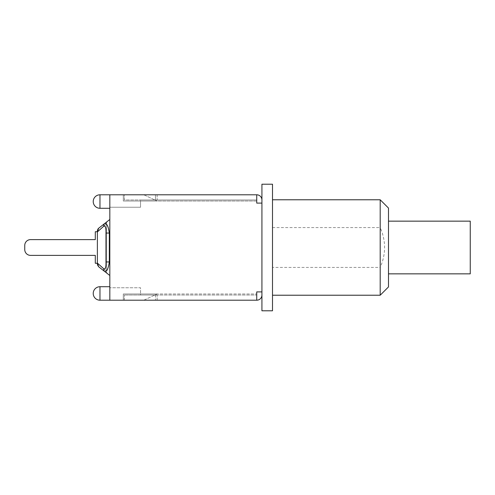 <?xml version="1.0" encoding="UTF-8"?>
<svg xmlns="http://www.w3.org/2000/svg" width="495" height="495" viewBox="0 0 495 495"><rect width="100%" height="100%" fill="white"/><g stroke="black" fill="none" stroke-linecap="round" stroke-linejoin="round"><path stroke-width="0.37" stroke-dasharray="2.48 1.86" d="M470.25 221.147L470.25 273.853M388.495 247.5L388.495 273.853L388.495 247.5M261.923 184.214L261.923 310.786M380.197 295.224L380.197 267.424C386.044 254.139 386.044 240.861 380.197 227.576L380.197 199.776M388.495 208.073L388.495 286.927M272.504 267.424L272.504 199.776L272.504 267.424L380.197 267.424M272.504 227.576L380.197 227.576M272.504 184.214L272.504 310.786M261.923 295.02L261.923 199.98A5.185 5.185 0 0 0 256.732 194.795L124.35 194.795L256.732 194.795L256.732 203.092L261.923 203.092L261.923 291.908L256.732 291.908L256.732 300.205A5.185 5.185 0 0 0 261.923 295.02L261.923 291.908L256.732 291.908L261.923 291.908M261.923 203.092L256.732 203.092L261.923 203.092L261.923 199.98M97.917 229.061L97.49 230.014M97.373 231.908L97.373 263.272L97.435 230.268M97.435 264.72L97.373 263.272L95.3 263.272L95.3 255.383L95.3 263.272L95.3 255.383L30.56 255.383A5.81 5.81 0 0 1 24.75 249.573L24.75 245.427A5.81 5.81 0 0 1 30.56 239.617L95.3 239.617L95.3 231.728L97.385 231.728L97.373 262.994L104.012 269.002C105.577 269.534 106.264 267.213 106.072 262.028L106.072 232.972C106.27 227.774 105.584 225.454 104.012 225.998L97.373 232.006M98.684 228.214L104.952 223.307A3.422 2.871 -128.1 0 0 104.012 225.998M97.373 264.095A3.422 3.422 0 0 0 98.684 266.786L104.952 271.693A3.422 2.871 128.1 0 1 104.012 269.002M106.419 271.173L97.379 263.26L106.419 271.173A3.422 3.422 0 0 0 107.731 273.871L104.699 271.501L107.731 273.871A3.422 3.422 0 0 1 106.419 271.173L106.419 223.827L97.379 231.74L106.419 223.827L106.419 271.173M109.822 275.511L109.822 262.331L109.822 275.511L104.952 271.693C106.963 271.965 108.461 268.742 109.438 262.028L106.072 262.028M109.822 219.489L109.822 262.331L109.822 219.489L104.952 223.307C106.969 223.022 108.467 226.246 109.438 232.972L106.072 232.972M97.373 262.994C97.558 264.918 98.592 266.65 100.473 268.185L104.952 271.693M107.731 221.129A3.422 3.422 0 0 0 106.419 223.827A3.422 3.422 0 0 1 107.731 221.129A3.422 3.422 0 0 0 106.419 223.827M95.3 255.383L30.56 255.383A5.81 5.81 0 0 1 24.75 249.573L24.75 245.427A5.81 5.81 0 0 1 30.56 239.617L95.3 239.617L95.3 231.728L95.3 239.617M30.56 255.383A5.81 5.81 0 0 1 24.75 249.573M24.75 245.427A5.81 5.81 0 0 1 30.56 239.617M97.373 263.272L95.3 263.272L97.373 263.272M143.785 194.795L154.91 199.98L157.132 199.98L157.132 194.795L140.537 194.795L157.132 194.795L157.132 199.98L154.91 199.98L143.785 194.795M143.785 300.205L154.91 295.02L157.132 295.02L154.91 295.02L143.785 300.205L140.537 300.205L157.132 300.205L143.785 300.205M157.132 300.205L157.132 295.02L157.132 300.205M256.732 194.795L109.822 194.795L109.822 207.244L109.822 194.795L123.311 194.795L123.311 201.019L157.132 201.019L140.537 201.019L140.537 199.98L154.91 199.98L140.537 199.98L140.537 201.019L123.311 201.019L256.732 201.019L256.732 199.98L256.732 203.092L256.732 194.795L256.732 201.019L123.311 201.019L123.311 194.795L109.822 194.795L109.822 300.205L109.822 286.716L109.822 300.205L109.822 287.756L109.822 300.205L123.311 300.205L123.311 293.981L157.132 293.981L154.91 295.02L140.537 295.02L154.91 295.02L157.132 293.981L140.537 293.981L140.537 287.756L109.822 287.756L140.537 287.756L140.537 293.981L123.311 293.981L123.311 300.205L109.822 300.205L256.732 300.205L124.35 300.205L256.732 300.205L256.732 293.981L256.732 300.205L123.311 300.205L123.311 293.981L256.732 293.981L123.311 293.981L123.311 300.205L256.732 300.205M155.473 295.02L256.732 295.02L124.35 295.02L155.473 295.02L155.473 300.205L155.473 295.02M124.35 300.205L124.35 295.02L124.35 300.205M155.473 199.98L124.35 199.98L124.35 194.795L124.35 199.98L155.473 199.98L155.473 194.795L155.473 199.98L256.732 199.98L155.473 199.98M154.91 199.98L157.132 201.019L154.91 199.98M140.537 201.019L140.537 207.244L109.822 207.244L140.537 207.244L140.537 201.019M140.537 295.02L140.537 293.981L140.537 295.02M123.311 194.795L123.311 201.019L123.311 194.795M109.822 232.669L109.438 232.972L109.438 262.028L109.822 262.331M99.965 293.461L99.965 300.205A6.744 6.744 0 0 1 93.227 293.461A6.744 6.744 0 0 1 99.965 286.716L99.965 293.461M99.965 201.539L99.965 208.284A6.744 6.744 0 0 1 93.227 201.539A6.744 6.744 0 0 1 99.965 194.795L99.965 201.539M109.822 194.795L99.965 194.795M109.822 208.284L99.965 208.284M109.822 286.716L99.965 286.716M109.822 300.205L99.965 300.205"/><path stroke-width="0.74" d="M388.495 273.853L470.25 273.853L470.25 221.147L388.495 221.147M261.923 199.98L261.923 184.214L272.504 184.214L272.504 310.786L261.923 310.786L261.923 295.02A5.185 5.185 0 0 1 256.732 300.205L256.732 291.908L261.923 291.908L261.923 203.092L256.732 203.092L256.732 194.795A5.185 5.185 0 0 1 261.923 199.98L261.923 203.092M388.495 286.927L388.495 208.073L380.197 199.776L380.197 295.224L388.495 286.927M261.923 291.908L261.923 295.02M97.435 230.268L98.684 228.214L97.917 229.061M97.49 230.014L97.373 231.728L98.684 228.214L97.373 230.905L97.373 231.908L103.777 226.196C105.416 225.59 106.153 227.879 105.986 233.052L105.986 261.948C106.153 267.121 105.416 269.404 103.777 268.804L97.373 263.093L97.373 231.728M109.822 275.511L98.684 266.786L97.373 263.272L98.684 266.786L104.699 271.501L98.684 266.786L97.435 264.72M109.822 219.489L98.684 228.214M97.373 263.093L97.373 264.095M109.822 262.331L109.327 261.948C108.318 268.649 106.778 271.835 104.699 271.501A3.422 2.859 -51.9 0 1 103.777 268.804M105.986 233.052L109.327 233.052L109.327 261.948L105.986 261.948M109.822 232.669L109.327 233.052C108.318 226.345 106.778 223.158 104.699 223.499A3.422 2.859 51.9 0 0 103.777 226.196M97.379 263.272L95.3 263.272L95.3 255.383L30.56 255.383A5.81 5.81 0 0 1 24.75 249.573L24.75 245.427A5.81 5.81 0 0 1 30.56 239.617L95.3 239.617L95.3 231.728L97.379 231.728M95.3 255.383L30.56 255.383M24.75 249.573L24.75 245.427M30.56 239.617L95.3 239.617M256.732 300.205L109.822 300.205L109.822 194.795L256.732 194.795M99.965 300.205L99.965 286.716A6.744 6.744 0 0 0 93.227 293.461A6.744 6.744 0 0 0 99.965 300.205L109.822 300.205M99.965 208.284L99.965 194.795A6.744 6.744 0 0 0 93.227 201.539A6.744 6.744 0 0 0 99.965 208.284L109.822 208.284M272.504 295.224L380.197 295.224M272.504 199.776L380.197 199.776M109.822 286.716L99.965 286.716M109.822 194.795L99.965 194.795"/></g></svg>
